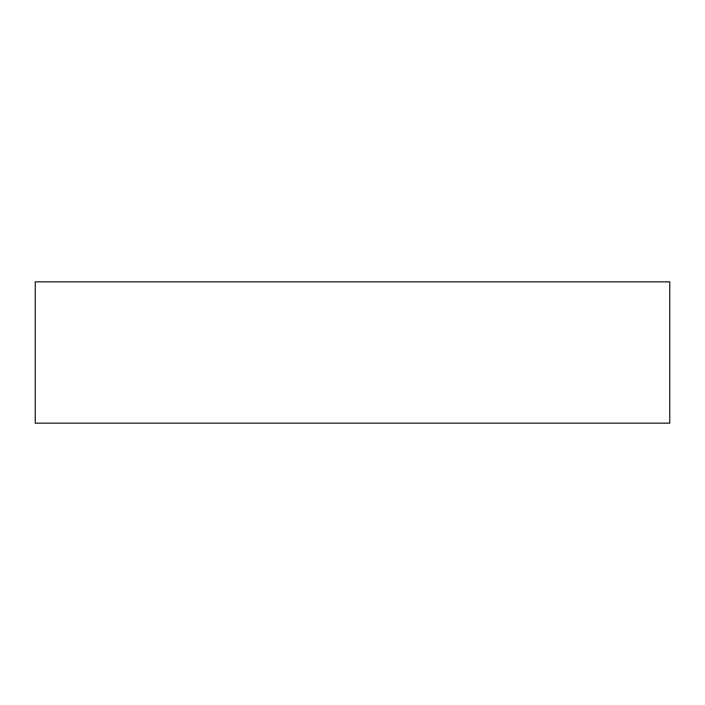 <?xml version="1.0" encoding="UTF-8"?>
<svg xmlns="http://www.w3.org/2000/svg" width="705" height="705" viewBox="0 0 705 705"><rect width="100%" height="100%" fill="white"/><g stroke="black" fill="none" stroke-linecap="round" stroke-linejoin="round"><path stroke-width="1.06" d="M669.75 423.159L35.25 423.159L35.25 281.841L669.75 281.841L669.75 423.159"/></g></svg>
